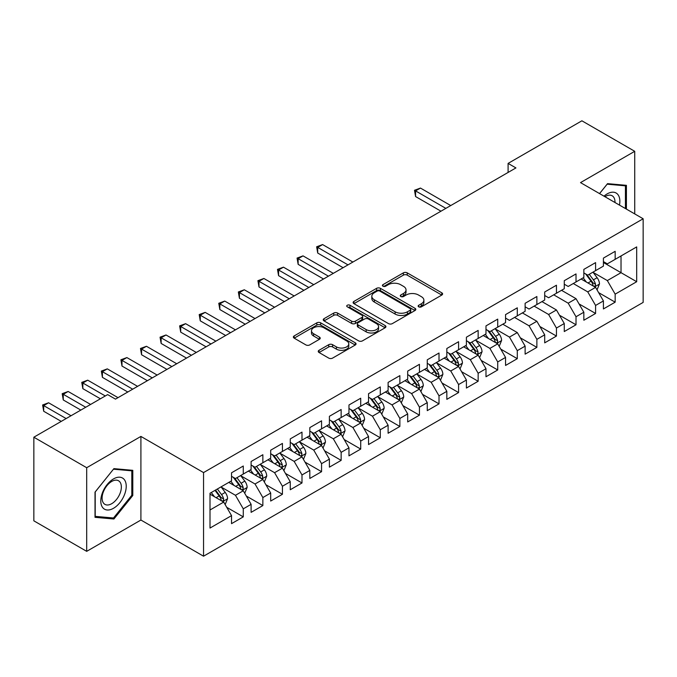 <?xml version="1.0" encoding="UTF-8"?>
<svg xmlns="http://www.w3.org/2000/svg" width="677" height="677" viewBox="0 0 677 677"><rect width="100%" height="100%" fill="white"/><g stroke="black" fill="none" stroke-linecap="round" stroke-linejoin="round"><path stroke-width="1.02" d="M418.708 306.833A1.904 1.1 0 0 0 421.399 306.833L441.81 295.054A2.716 1.566 0 0 0 442.606 293.936A2.716 1.566 0 0 0 441.81 292.828L407.224 272.865A2.716 1.566 0 0 0 403.382 272.865L382.97 284.653A1.904 1.1 0 0 0 382.412 285.432A1.904 1.1 0 0 0 382.97 286.202A1.904 1.1 0 0 0 385.662 286.202L388.302 284.678A8.691 5.018 0 0 1 400.598 284.678L403.484 286.346A8.691 5.018 0 0 1 406.022 289.891A8.691 5.018 0 0 1 403.484 293.446L400.835 294.969A1.904 1.1 0 0 0 400.285 295.739A1.904 1.1 0 0 0 400.835 296.518A1.904 1.1 0 0 0 403.526 296.518L406.166 294.994A8.691 5.018 0 0 1 418.462 294.994L421.348 296.661A8.691 5.018 0 0 1 423.895 300.207A8.691 5.018 0 0 1 421.348 303.753L418.708 305.285A1.904 1.1 0 0 0 418.149 306.055A1.904 1.1 0 0 0 418.708 306.833L418.708 305.285M319.045 350.288A2.716 1.566 0 0 0 318.249 351.397A2.716 1.566 0 0 0 319.045 352.505L328.743 358.108A2.716 1.566 0 0 0 332.585 358.108L355.256 345.016A2.716 1.566 0 0 0 356.051 343.908A2.716 1.566 0 0 0 355.256 342.799L320.678 322.836A2.716 1.566 0 0 0 316.836 322.836L294.165 335.927A2.716 1.566 0 0 0 293.369 337.036A2.716 1.566 0 0 0 294.165 338.145L305.886 344.906A2.716 1.566 0 0 0 309.727 344.906L319.426 339.304A2.716 1.566 0 0 0 320.221 338.195A2.716 1.566 0 0 0 319.426 337.087L313.612 333.736A7.269 4.197 0 0 1 311.488 330.765A7.269 4.197 0 0 1 315.973 326.889A7.269 4.197 0 0 1 323.894 327.795L346.658 340.946A7.269 4.197 0 0 1 348.79 343.908A7.269 4.197 0 0 1 344.305 347.783A7.269 4.197 0 0 1 336.384 346.878L332.585 344.686A2.716 1.566 0 0 0 328.743 344.686L319.045 350.288L319.045 352.505M86.698 467.714L86.698 551.34L140.909 520.038L140.909 436.42L86.698 467.714L33.85 437.207L107.643 394.606L115.471 399.125L515.925 167.921L508.097 163.402L508.097 172.44M140.909 436.42L203.549 472.58L643.15 218.773L643.15 302.399L203.549 556.198L203.549 472.58M634.73 213.915L634.73 151.31L580.519 182.612L643.15 218.773M634.73 151.31L581.89 120.802L508.097 163.402M388.496 323.614A2.716 1.566 0 0 0 392.338 323.614L415.009 310.523A2.716 1.566 0 0 0 415.805 309.414A2.716 1.566 0 0 0 415.009 308.306L380.423 288.343A2.716 1.566 0 0 0 376.581 288.343L353.91 301.426A2.716 1.566 0 0 0 353.115 302.534A2.716 1.566 0 0 0 353.91 303.643L388.496 323.614M348.046 307.248A1.904 1.1 0 0 1 349.975 307.51L349.975 305.251L385.128 325.552A2.716 1.566 0 0 1 385.932 326.661A2.716 1.566 0 0 1 385.128 327.77L362.466 340.861A2.716 1.566 0 0 1 358.624 340.861L324.038 320.898L324.038 318.672A2.716 1.566 0 0 0 323.242 319.781A2.716 1.566 0 0 0 324.038 320.898M324.038 318.672L333.744 313.07A2.716 1.566 0 0 1 337.586 313.07L351.608 321.169A2.716 1.566 0 0 0 355.45 321.169L361.882 317.454A2.716 1.566 0 0 0 362.686 316.345A2.716 1.566 0 0 0 361.882 315.237L347.284 306.808A1.904 1.1 0 0 1 346.726 306.029A1.904 1.1 0 0 1 347.902 305.014A1.904 1.1 0 0 1 349.975 305.251M603.419 262.507L621.029 272.679L621.029 255.948L636.693 246.91L615.165 259.342L615.165 251.319L603.419 258.098L603.419 266.12L595.591 270.639L595.591 262.617L583.845 269.395L583.845 277.426L576.017 281.945L576.017 273.923L564.271 280.701L564.271 288.724L556.443 293.243L556.443 285.22L544.697 291.999L544.697 300.021L536.869 304.54L536.869 296.518L525.124 303.296L525.124 311.327L517.296 315.846L517.296 307.823L505.55 314.602L505.55 322.624L497.722 327.143L497.722 319.121L485.984 325.899L485.984 333.922L478.148 338.441L478.148 330.418L466.411 337.197L466.411 345.219L458.583 349.747L458.583 341.724L446.837 348.503L446.837 356.525L439.009 361.044L439.009 353.022L427.263 359.8L427.263 367.823L419.435 372.342L419.435 364.319L407.689 371.098L407.689 379.12L399.862 383.647L399.862 375.625L388.116 382.403L388.116 390.426L380.288 394.945L380.288 386.922L368.542 393.701L368.542 401.723L360.714 406.242L360.714 398.22L348.968 404.998L348.968 413.021L341.14 417.548L341.14 409.526L329.403 416.304L329.403 424.327L321.567 428.846L321.567 420.823L309.829 427.602L309.829 435.624L301.993 440.143L301.993 432.121L290.255 438.899L290.255 446.922L282.427 451.449L282.427 443.418L270.682 450.205L270.682 458.227L262.854 462.746L262.854 454.724L251.108 461.502L251.108 469.525L243.28 474.044L243.28 466.021L231.534 472.8L231.534 480.822L210.005 493.254L210.005 528.06L231.534 515.629L223.706 502.072L210.005 494.159M636.693 246.91L636.693 281.717L615.165 294.148L607.328 280.583L593.145 272.391M598.62 292.625L615.165 302.17L615.165 294.148M615.165 302.17L603.419 308.949L603.419 300.926L595.591 305.445L587.763 291.889L573.275 283.528M579.047 303.922L595.591 313.468L595.591 305.445M595.591 313.468L583.845 320.246L583.845 312.224L576.017 316.751L568.189 303.186L553.701 294.825M559.473 315.22L576.017 324.774L576.017 316.751M576.017 324.774L564.271 331.552L564.271 323.53L556.443 328.049L548.615 314.483L534.128 306.122M539.907 326.526L556.443 336.071L556.443 328.049M556.443 336.071L544.697 342.85L544.697 334.827L536.869 339.346L529.042 325.789L514.554 317.428M520.334 337.823L536.869 347.369L536.869 339.346M536.869 347.369L525.124 354.147L525.124 346.125L517.296 350.652L509.468 337.087L495.276 328.895M500.76 349.12L517.296 358.675L517.296 350.652M517.296 358.675L505.55 365.453L505.55 357.431L497.722 361.95L489.894 348.384L475.703 340.192M481.186 360.426L497.722 369.972L497.722 361.95M497.722 369.972L485.984 376.75L485.984 368.728L478.148 373.247L470.32 359.69L456.129 351.498M461.612 371.724L478.148 381.269L478.148 373.247M478.148 381.269L466.411 388.048L466.411 380.025L458.583 384.544L450.747 370.988L436.563 362.796M442.039 383.021L458.583 392.575L458.583 384.544M458.583 392.575L446.837 399.354L446.837 391.331L439.009 395.85L431.173 382.285L416.99 374.093M422.465 394.327L439.009 403.873L439.009 395.85M439.009 403.873L427.263 410.651L427.263 402.629L419.435 407.148L411.608 393.591L397.416 385.399M402.891 405.625L419.435 415.17L419.435 407.148M419.435 415.17L407.689 421.949L407.689 413.926L399.862 418.445L392.034 404.888L377.842 396.697M383.326 416.922L399.862 426.476L399.862 418.445M399.862 426.476L388.116 433.255L388.116 425.232L380.288 429.751L372.46 416.186L358.268 407.994M363.752 428.228L380.288 437.774L380.288 429.751M380.288 437.774L368.542 444.552L368.542 436.53L360.714 441.049L352.886 427.492L338.695 419.3M344.178 439.525L360.714 449.071L360.714 441.049M360.714 449.071L348.968 455.849L348.968 447.827L341.14 452.346L333.312 438.789L319.121 430.597M324.605 450.823L341.14 460.377L341.14 452.346M341.14 460.377L329.403 467.155L329.403 459.133L321.567 463.652L313.739 450.087L299.547 441.895M305.031 462.129L321.567 471.674L321.567 463.652M321.567 471.674L309.829 478.453L309.829 470.43L301.993 474.949L294.165 461.392L279.973 453.201M285.457 473.426L301.993 482.972L301.993 474.949M301.993 482.972L290.255 489.75L290.255 481.728L282.427 486.247L274.591 472.69L260.408 464.498M265.883 484.724L282.427 494.278L282.427 486.247M282.427 494.278L270.682 501.056L270.682 493.034L262.854 497.553L255.026 483.987L240.834 475.796M246.31 496.029L262.854 505.575L262.854 497.553M262.854 505.575L251.108 512.354L251.108 504.331L243.28 508.85L235.452 495.293L221.261 487.101M226.736 507.327L243.28 516.873L243.28 508.85M243.28 516.873L231.534 523.651L231.534 515.629M231.534 476.303L235.452 478.563L243.28 474.044M210.005 509.984L223.706 502.072M251.108 465.006L255.026 467.265L262.854 462.746M235.452 495.293L243.28 490.774L228.792 482.405M251.108 504.331L243.28 490.774M270.682 453.708L274.591 455.968L282.427 451.449M255.026 483.987L262.854 479.468L248.366 471.107M270.682 493.034L262.854 479.468M290.255 442.403L294.165 444.662L301.993 440.143M274.591 472.69L282.427 468.171L267.94 459.81M290.255 481.728L282.427 468.171M309.829 431.105L313.739 433.365L321.567 428.846M294.165 461.392L301.993 456.873L287.513 448.504M309.829 470.43L301.993 456.873M329.403 419.808L333.312 422.067L341.14 417.548M313.739 450.087L321.567 445.568L307.087 437.207M329.403 459.133L321.567 445.568M348.968 408.502L352.886 410.761L360.714 406.242M333.312 438.789L341.14 434.27L326.661 425.909M348.968 447.827L341.14 434.27M368.542 397.204L372.46 399.464L380.288 394.945M352.886 427.492L360.714 422.973L346.235 414.603M368.542 436.53L360.714 422.973M388.116 385.907L392.034 388.166L399.862 383.647M372.46 416.186L380.288 411.667L365.8 403.306M388.116 425.232L380.288 411.667M407.689 374.601L411.608 376.861L419.435 372.342M392.034 404.888L399.862 400.369L385.374 392.008M407.689 413.926L399.862 400.369M427.263 363.304L431.173 365.563L439.009 361.044M411.608 393.591L419.435 389.072L404.948 380.702M427.263 402.629L419.435 389.072M446.837 352.006L450.747 354.266L458.583 349.747M431.173 382.285L439.009 377.766L424.521 369.405M446.837 391.331L439.009 377.766M466.411 340.7L470.32 342.96L478.148 338.441M450.747 370.988L458.583 366.469L444.095 358.108M466.411 380.025L458.583 366.469M485.984 329.403L489.894 331.662L497.722 327.143M470.32 359.69L478.148 355.171L463.669 346.802M485.984 368.728L478.148 355.171M505.55 318.105L509.468 320.365L517.296 315.846M489.894 348.384L497.722 343.865L483.243 335.504M505.55 357.431L497.722 343.865M525.124 306.799L529.042 309.059L536.869 304.54M509.468 337.087L517.296 332.568L502.816 324.207M525.124 346.125L517.296 332.568M544.697 295.502L548.615 297.762L556.443 293.243M529.042 325.789L536.869 321.27L522.382 312.901M544.697 334.827L536.869 321.27M564.271 284.205L568.189 286.464L576.017 281.945M548.615 314.483L556.443 309.964L541.955 301.603M564.271 323.53L556.443 309.964M583.845 272.899L587.763 275.158L595.591 270.639M568.189 303.186L576.017 298.667L561.529 290.306M583.845 312.224L576.017 298.667M603.419 261.601L607.328 263.861L615.165 259.342M587.763 291.889L595.591 287.37L581.103 279M603.419 300.926L595.591 287.37M33.85 437.207L33.85 520.833L86.698 551.34M140.909 520.038L203.549 556.198M607.328 280.583L621.029 272.679L636.693 281.717M626.411 209.108L626.411 185.337L607.531 183.645L599.534 193.588M132.794 495.505L132.794 470.329L113.905 468.636L95.017 492.137L95.017 517.321L113.905 519.005L132.794 495.505L131.812 494.946M419.469 307.104L421.348 306.021A8.691 5.018 0 0 0 423.895 302.467L423.895 300.207M406.022 289.891L406.022 292.151A8.691 5.018 0 0 1 403.484 295.705L401.596 296.788M441.768 295.07L407.224 275.124A2.716 1.566 0 0 0 403.382 275.124L383.732 286.473M414.967 310.54L380.423 290.602A2.716 1.566 0 0 0 376.581 290.602L353.953 303.668M410.203 310.193A1.904 1.1 0 0 0 410.761 309.414A1.904 1.1 0 0 0 410.203 308.636L379.848 291.11A1.904 1.1 0 0 0 377.157 291.11L374.373 292.718A8.691 5.018 0 0 0 371.825 296.272A8.691 5.018 0 0 0 374.373 299.818L395.123 311.801A8.691 5.018 0 0 0 407.419 311.801L410.203 310.193L410.203 312.452A1.904 1.1 0 0 0 410.761 311.674L410.761 309.414M371.825 296.272L371.825 298.532A8.691 5.018 0 0 0 374.373 302.077L374.373 299.818M410.203 312.452L407.419 314.06A8.691 5.018 0 0 1 395.123 314.06L374.373 302.077M324.071 320.915L333.744 315.338L333.744 313.07M362.686 316.345L362.686 318.605A2.716 1.566 0 0 1 361.882 319.713L355.45 323.428A2.716 1.566 0 0 1 351.608 323.428L337.586 315.338A2.716 1.566 0 0 0 333.744 315.338M349.975 307.51L385.095 327.795M366.164 329.572A7.269 4.197 0 0 0 374.085 330.486A7.269 4.197 0 0 0 378.57 326.61A7.269 4.197 0 0 0 376.437 323.64L368.415 319.011A2.716 1.566 0 0 0 364.573 319.011L358.141 322.726A2.716 1.566 0 0 0 357.346 323.834A2.716 1.566 0 0 0 358.141 324.943L366.164 329.572L366.164 331.832A7.269 4.197 0 0 0 374.085 332.745A7.269 4.197 0 0 0 378.57 328.87L378.57 326.61M357.346 323.834L357.346 326.094A2.716 1.566 0 0 0 358.141 327.203L358.141 324.943M366.164 331.832L358.141 327.203M348.79 343.908L348.79 346.167A7.269 4.197 0 0 1 344.305 350.043A7.269 4.197 0 0 1 336.384 349.137L332.585 346.946A2.716 1.566 0 0 0 328.743 346.946L319.079 352.531M311.488 330.765L311.488 333.025A7.269 4.197 0 0 0 313.612 335.995L313.612 333.736M319.392 339.329L313.612 335.995M355.222 345.042L320.678 325.095A2.716 1.566 0 0 0 316.836 325.095L294.199 338.161M111.908 517.854L113.905 519.005M597.038 289.874L599.467 283.951A7.337 4.231 -120 0 0 597.122 277.705L592.967 272.154M586.341 282.03L583.176 277.807M581.704 279.347L581.34 278.865M450.747 205.554L420.468 188.071L415.576 190.897L415.576 196.55L440.964 211.199M594.203 286.566L595.345 285.55L595.506 284.264A7.337 4.231 -120 0 0 593.399 279.855L589.244 274.303M586.874 274.65L592.011 281.505A3.74 2.158 60 0 1 592.688 282.639L595.506 284.264M585.58 273.906L591.055 281.209A7.337 4.231 60 0 1 593.154 285.626L593.306 286.049M415.576 196.55L414.502 190.279L445.855 208.381M414.502 190.279L420.468 188.071M619.463 205.097A17.991 10.392 120 0 0 618.152 194.9A17.991 10.392 120 0 0 604.002 196.169M614.978 202.508A13.625 7.862 120 0 0 613.692 197.193A13.625 7.862 120 0 0 612.16 195.78A13.625 7.862 120 0 0 604.925 196.711M607.1 184.178L625.438 185.836L625.438 208.55M624.228 185.134L625.438 185.836M599.568 193.614L607.134 184.203M102.489 507.301A17.991 10.392 120 0 0 119.871 502.647A17.991 10.392 120 0 0 124.526 479.891A17.991 10.392 120 0 0 107.152 484.546A17.991 10.392 120 0 0 102.489 507.301M103.386 502.943A13.625 7.862 120 0 0 104.918 504.365A13.625 7.862 120 0 0 117.595 498.001A13.625 7.862 120 0 0 120.066 482.185A13.625 7.862 120 0 0 118.534 480.772A13.625 7.862 120 0 0 105.866 487.127A13.625 7.862 120 0 0 103.386 502.943M113.508 469.195L131.812 470.828L131.812 495.234L113.508 517.998L95.212 516.365L95.212 491.959L113.474 469.169M130.602 470.126L131.812 470.828M499.169 346.379L501.598 340.455A7.337 4.231 -120 0 0 499.262 334.21L495.099 328.658M488.472 338.525L485.316 334.311M483.835 335.851L483.48 335.369M352.886 262.05L322.607 244.575L317.716 247.401L317.716 253.046L343.095 267.703M496.343 343.07L497.477 342.046L497.637 340.768A7.337 4.231 -120 0 0 495.539 336.359L491.384 330.808M489.006 331.155L494.142 338.009A3.74 2.158 60 0 1 494.819 339.143L497.637 340.768M487.719 330.41L493.194 337.713A7.337 4.231 60 0 1 495.293 342.122L495.437 342.545M317.716 253.046L316.641 246.775L347.995 264.876M316.641 246.775L322.607 244.575M479.604 357.676L482.024 351.752A7.337 4.231 -120 0 0 479.688 345.507L475.525 339.956M468.899 349.831L465.742 345.608M464.261 347.149L463.906 346.666M333.312 273.356L303.034 255.872L298.142 258.699L298.142 264.352L323.53 279M476.769 354.367L477.903 353.343L478.064 352.065A7.337 4.231 -120 0 0 475.965 347.656L471.81 342.105M469.432 342.452L474.569 349.307A3.74 2.158 60 0 1 475.254 350.441L478.064 352.065M468.146 341.707L473.621 349.01A7.337 4.231 60 0 1 475.719 353.428L475.863 353.851M298.142 264.352L297.068 258.072L328.421 276.182M297.068 258.072L303.034 255.872M460.03 368.973L462.45 363.058A7.337 4.231 -120 0 0 460.115 356.813L455.951 351.261M449.325 361.129L446.168 356.906M444.687 358.446L444.332 357.972M313.739 284.653L283.46 267.17L278.569 269.996L278.569 275.649L303.956 290.306M457.195 365.673L458.329 364.649L458.49 363.371A7.337 4.231 -120 0 0 456.391 358.954L452.236 353.402M449.866 353.749L454.995 360.604A3.74 2.158 60 0 1 455.68 361.738L458.49 363.371M448.572 353.005L454.047 360.308A7.337 4.231 60 0 1 456.146 364.725L456.29 365.148M278.569 275.649L277.494 269.378L308.847 287.48M277.494 269.378L283.46 267.17M440.456 380.279L442.876 374.356A7.337 4.231 -120 0 0 440.541 368.11L436.386 362.559M429.76 372.426L426.595 368.212M425.114 369.752L424.758 369.27M294.165 295.951L263.886 278.475L258.995 281.302L258.995 286.946L284.382 301.603M437.621 376.971L438.764 375.947L438.924 374.669A7.337 4.231 -120 0 0 436.817 370.26L432.662 364.708M430.293 365.055L435.429 371.91A3.74 2.158 60 0 1 436.106 373.044L438.924 374.669M428.998 364.311L434.473 371.614A7.337 4.231 60 0 1 436.572 376.023L436.724 376.446M258.995 286.946L257.92 280.676L289.274 298.777M257.92 280.676L263.886 278.475M420.882 391.577L423.311 385.653A7.337 4.231 -120 0 0 420.967 379.408L416.812 373.856M410.186 383.732L407.021 379.509M405.548 381.049L405.184 380.567M274.591 307.256L244.312 289.773L239.421 292.599L239.421 298.252L264.809 312.901M418.047 388.268L419.19 387.244L419.351 385.966A7.337 4.231 -120 0 0 417.252 381.557L413.088 376.006M410.719 376.353L415.856 383.207A3.74 2.158 60 0 1 416.533 384.341L419.351 385.966M409.424 375.608L414.899 382.911A7.337 4.231 60 0 1 416.998 387.32L417.15 387.752M239.421 298.252L238.346 291.973L269.7 310.083M238.346 291.973L244.312 289.773M401.309 402.874L403.737 396.959A7.337 4.231 -120 0 0 401.393 390.714L397.238 385.162M390.612 395.029L387.447 390.807M385.975 392.347L385.611 391.873M255.017 318.554L224.747 301.07L219.847 303.897L219.847 309.55L245.235 324.207M398.482 399.574L399.616 398.55L399.777 397.272A7.337 4.231 -120 0 0 397.678 392.855L393.515 387.303M391.145 387.65L396.282 394.505A3.74 2.158 60 0 1 396.959 395.639L399.777 397.272M389.85 386.905L395.326 394.209A7.337 4.231 60 0 1 397.424 398.626L397.577 399.049M219.847 309.55L218.773 303.279L250.126 321.38M218.773 303.279L224.747 301.07M381.735 414.18L384.164 408.256A7.337 4.231 -120 0 0 381.82 402.011L377.664 396.46M371.038 406.327L367.873 402.113M366.401 403.653L366.037 403.17M235.452 329.851L205.173 312.376L200.274 315.203L200.274 320.847L225.661 335.504M378.908 410.871L380.042 409.847L380.203 408.57A7.337 4.231 -120 0 0 378.104 404.161L373.941 398.609M371.571 398.956L376.708 405.811A3.74 2.158 60 0 1 377.385 406.945L380.203 408.57M370.285 398.211L375.752 405.515A7.337 4.231 60 0 1 377.851 409.923L378.003 410.347M200.274 320.847L199.199 314.577L230.552 332.678M199.199 314.577L205.173 312.376M362.161 425.478L364.59 419.554A7.337 4.231 -120 0 0 362.246 413.308L358.091 407.757M351.465 417.633L348.308 413.41M346.827 414.95L346.463 414.468M215.878 341.157L185.6 323.674L180.708 326.5L180.708 332.153L206.087 346.802M359.335 422.169L360.469 421.145L360.629 419.867A7.337 4.231 -120 0 0 358.531 415.458L354.376 409.907M351.998 410.254L357.134 417.108A3.74 2.158 60 0 1 357.811 418.242L360.629 419.867M350.711 409.509L356.178 416.812A7.337 4.231 60 0 1 358.277 421.221L358.429 421.653M180.708 332.153L179.625 325.874L210.979 343.984M179.625 325.874L185.6 323.674M342.587 436.775L345.016 430.86A7.337 4.231 -120 0 0 342.672 424.614L338.517 419.063M331.891 428.93L328.734 424.707M327.253 426.248L326.898 425.774M196.305 352.455L166.026 334.971L161.134 337.798L161.134 343.451L186.513 358.108M339.761 433.475L340.895 432.451L341.056 431.173A7.337 4.231 -120 0 0 338.957 426.755L334.802 421.204M332.424 421.551L337.561 428.406A3.74 2.158 60 0 1 338.238 429.54L341.056 431.173M331.138 420.806L336.604 428.109A7.337 4.231 60 0 1 338.712 432.527L338.855 432.95M161.134 343.451L160.051 337.18L191.413 355.281M160.051 337.18L166.026 334.971M323.022 448.081L325.442 442.157A7.337 4.231 -120 0 0 323.107 435.912L318.943 430.36M312.317 440.228L309.161 436.013M307.68 437.554L307.324 437.071M176.731 363.752L146.452 346.277L141.561 349.104L141.561 354.748L166.94 369.405M320.187 444.772L321.321 443.748L321.482 442.47A7.337 4.231 -120 0 0 319.383 438.061L315.228 432.51M312.85 432.857L317.987 439.712A3.74 2.158 60 0 1 318.664 440.845L321.482 442.47M311.564 432.112L317.039 439.415A7.337 4.231 60 0 1 319.138 443.824L319.282 444.247M141.561 354.748L140.486 348.477L171.84 366.579M140.486 348.477L146.452 346.277M303.448 459.378L305.869 453.455A7.337 4.231 -120 0 0 303.533 447.209L299.369 441.658M292.743 451.534L289.587 447.311M288.106 448.851L287.75 448.369M157.157 375.058L126.878 357.574L121.987 360.401L121.987 366.054L147.374 380.702M300.613 456.07L301.747 455.046L301.908 453.768A7.337 4.231 -120 0 0 299.809 449.359L295.654 443.807M293.276 444.154L298.413 451.009A3.74 2.158 60 0 1 299.099 452.143L301.908 453.768M291.99 443.41L297.465 450.713A7.337 4.231 60 0 1 299.564 455.122L299.708 455.553M121.987 366.054L120.912 359.775L152.266 377.884M120.912 359.775L126.878 357.574M283.875 470.676L286.295 464.761A7.337 4.231 -120 0 0 283.959 458.515L279.804 452.964M273.178 462.831L270.013 458.608M268.532 460.148L268.177 459.675M137.583 386.355L107.304 368.872L102.413 371.698L102.413 377.351L127.801 392.008M281.04 467.375L282.182 466.351L282.343 465.074A7.337 4.231 -120 0 0 280.236 460.656L276.081 455.105M273.711 455.452L278.839 462.306A3.74 2.158 60 0 1 279.525 463.44L282.343 465.074M272.416 454.707L277.892 462.01A7.337 4.231 60 0 1 279.99 466.428L280.134 466.851M102.413 377.351L101.338 371.081L132.692 389.182M101.338 371.081L107.304 368.872M264.301 481.982L266.73 476.058A7.337 4.231 -120 0 0 264.385 469.813L260.23 464.261M253.604 474.128L250.439 469.914M248.967 471.454L248.603 470.972M118.01 397.653L87.731 380.178L82.839 383.004L82.839 388.649L100.399 398.787M261.466 478.673L262.608 477.649L262.769 476.371A7.337 4.231 -120 0 0 260.67 471.962L256.507 466.411M254.137 466.758L259.274 473.612A3.74 2.158 60 0 1 259.951 474.746L262.769 476.371M252.843 466.013L258.318 473.316A7.337 4.231 60 0 1 260.417 477.725L260.569 478.148M82.839 388.649L81.765 382.378L105.29 395.96M81.765 382.378L87.731 380.178M244.727 493.279L247.156 487.355A7.337 4.231 -120 0 0 244.812 481.11L240.657 475.559M234.03 485.434L230.865 481.212M229.393 482.752L229.029 482.269M90.608 404.44L68.157 391.475L63.266 394.302L63.266 399.955L80.825 410.084M241.892 489.97L243.035 488.946L243.195 487.668A7.337 4.231 -120 0 0 241.097 483.26L236.933 477.708M234.564 478.055L239.7 484.91A3.74 2.158 60 0 1 240.377 486.044L243.195 487.668M233.269 477.31L238.744 484.614A7.337 4.231 60 0 1 240.843 489.022L240.995 489.454M63.266 399.955L62.191 393.675L85.717 407.258M62.191 393.675L68.157 391.475M225.153 504.577L227.582 498.661A7.337 4.231 -120 0 0 225.238 492.416L221.083 486.865M214.457 496.732L211.292 492.509M71.034 415.737L48.592 402.773L43.692 405.599L43.692 411.252L61.252 421.39M222.327 501.276L223.461 500.252L223.622 498.974A7.337 4.231 -120 0 0 221.523 494.557L217.359 489.006M215.523 490.072L220.127 496.207A3.74 2.158 60 0 1 220.804 497.341L223.622 498.974M215.015 490.368L219.17 495.911A7.337 4.231 60 0 1 221.269 500.328L221.421 500.752M43.692 411.252L42.617 404.981L66.143 418.564M42.617 404.981L48.592 402.773M421.348 306.021L421.348 303.753M400.835 296.518L400.835 294.969M403.484 295.705L403.484 293.446M382.97 286.202L382.97 284.653M403.382 275.124L403.382 272.865M407.224 275.124L407.224 272.865M441.81 295.054L441.81 292.828M353.91 303.643L353.91 301.426M376.581 290.602L376.581 288.343M380.423 290.602L380.423 288.343M415.009 310.523L415.009 308.306M395.123 314.06L395.123 311.801M407.419 314.06L407.419 311.801M337.586 315.338L337.586 313.07M351.608 323.428L351.608 321.169M355.45 323.428L355.45 321.169M361.882 319.713L361.882 317.454M385.128 327.77L385.128 325.552M328.743 346.946L328.743 344.686M332.585 346.946L332.585 344.686M336.384 349.137L336.384 346.878M319.426 339.304L319.426 337.087M294.165 338.145L294.165 335.927M316.836 325.095L316.836 322.836M320.678 325.095L320.678 322.836M355.256 345.016L355.256 342.799M594.668 286.836L599.416 284.095M593.399 279.855L597.122 277.705M587.991 282.978L591.055 281.209M496.808 343.341L501.547 340.599M495.539 336.359L499.262 334.21M490.123 339.482L493.194 337.713M477.234 354.638L481.982 351.896M475.965 347.656L479.688 345.507M470.557 350.779L473.621 349.01M457.66 365.935L462.408 363.194M456.391 358.954L460.115 356.813M450.984 362.085L454.047 360.308M438.087 377.241L442.834 374.499M436.817 370.26L440.541 368.11M431.41 373.382L434.473 371.614M418.513 388.539L423.26 385.797M417.252 381.557L420.967 379.408M411.836 384.68L414.899 382.911M398.939 399.836L403.687 397.094M397.678 392.855L401.393 390.714M392.262 395.986L395.326 394.209M379.365 411.142L384.113 408.4M378.104 404.161L381.82 402.011M372.688 407.283L375.752 405.515M359.792 422.44L364.539 419.698M358.531 415.458L362.246 413.308M353.115 418.581L356.178 416.812M340.226 433.737L344.965 430.995M338.957 426.755L342.672 424.614M333.541 429.887L336.604 428.109M320.653 445.043L325.4 442.301M319.383 438.061L323.107 435.912M313.967 441.184L317.039 439.415M301.079 456.34L305.826 453.598M299.809 449.359L303.533 447.209M294.402 452.481L297.465 450.713M281.505 467.638L286.253 464.896M280.236 460.656L283.959 458.515M274.828 463.787L277.892 462.01M261.931 478.944L266.679 476.202M260.67 471.962L264.385 469.813M255.254 475.085L258.318 473.316M242.358 490.241L247.105 487.499M241.097 483.26L244.812 481.11M235.681 486.382L238.744 484.614M222.784 501.539L227.531 498.797M221.523 494.557L225.238 492.416M216.107 497.688L219.17 495.911"/></g></svg>
